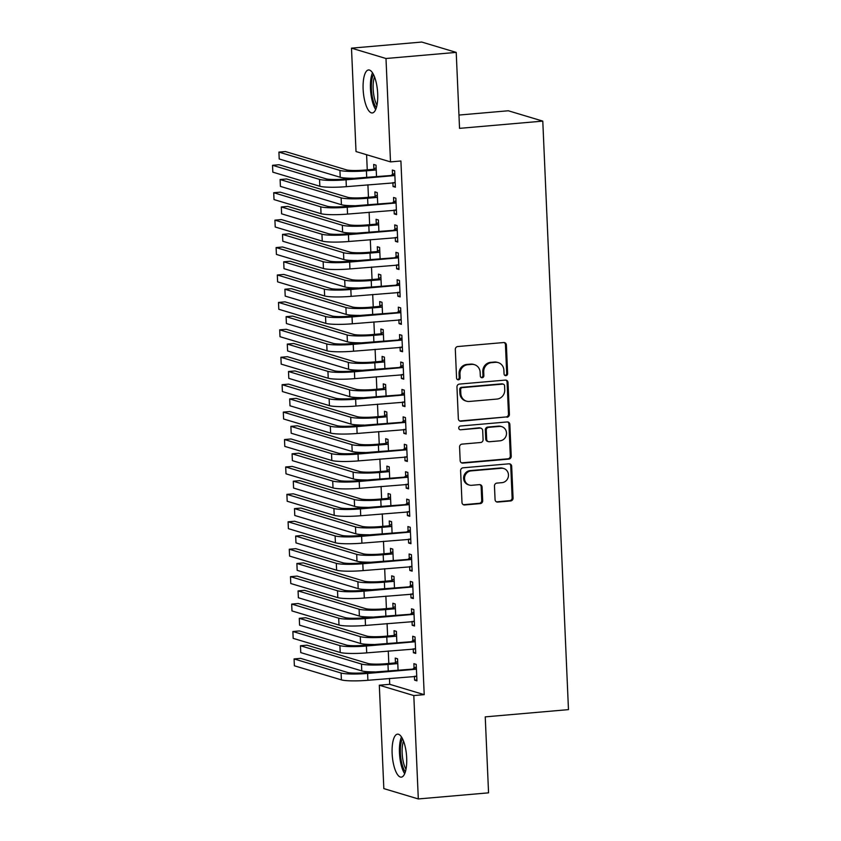<?xml version="1.0" encoding="UTF-8"?>
<svg xmlns="http://www.w3.org/2000/svg" width="841" height="841" viewBox="0 0 841 841"><rect width="100%" height="100%" fill="white"/><g stroke="black" fill="none" stroke-linecap="round" stroke-linejoin="round"><path stroke-width="1.26" d="M505.925 375.654A1.903 1.777 106.7 0 0 507.628 373.614L506.387 345.01A2.712 2.544 106.7 0 0 503.706 342.539L457.746 346.545A2.712 2.544 106.7 0 0 455.317 349.457L456.568 378.061A1.903 1.777 106.7 0 0 458.429 379.785A1.903 1.777 106.7 0 0 460.143 377.746L459.974 374.045A8.683 8.137 106.7 0 1 467.775 364.721L471.601 364.384A8.683 8.137 106.7 0 1 474.471 364.679A8.683 8.137 106.7 0 1 480.148 372.29L480.306 375.99A1.903 1.777 106.7 0 0 482.177 377.725A1.903 1.777 106.7 0 0 483.88 375.675L483.722 371.974A8.683 8.137 106.7 0 1 491.522 362.65L495.349 362.324A8.683 8.137 106.7 0 1 498.219 362.608A8.683 8.137 106.7 0 1 503.896 370.219L504.053 373.919A1.903 1.777 106.7 0 0 505.925 375.654M504.852 375.38A1.903 1.777 106.7 0 0 506.702 373.33L505.452 344.736A2.712 2.544 106.7 0 0 504.127 342.539M457.357 379.512A1.903 1.777 106.7 0 0 459.207 377.462L459.049 373.761L459.974 374.045M481.105 377.451A1.903 1.777 106.7 0 0 482.955 375.401L482.787 371.701L483.722 371.974M392.137 753.483A21.572 7.117 85 0 1 397.541 734.161A21.572 7.117 85 0 1 406.676 757.836A21.572 7.117 85 0 1 401.283 777.147A21.572 7.117 85 0 1 392.137 753.483M363.133 89.272A21.572 7.117 85 0 1 368.537 69.961A21.572 7.117 85 0 1 377.683 93.635A21.572 7.117 85 0 1 372.279 112.946A21.572 7.117 85 0 1 363.133 89.272M495.065 499.607A2.712 2.544 106.7 0 0 497.735 502.077L510.624 500.952A2.712 2.544 106.7 0 0 513.063 498.04L511.675 466.282A2.712 2.544 106.7 0 0 509.005 463.812L463.044 467.806A2.712 2.544 106.7 0 0 460.605 470.729L461.993 502.487A2.712 2.544 106.7 0 0 464.663 504.957L480.243 503.601A2.712 2.544 106.7 0 0 482.681 500.689L482.082 487.097A2.712 2.544 106.7 0 0 479.412 484.626L471.685 485.299A7.264 6.802 106.7 0 1 464.6 477.404A7.264 6.802 106.7 0 1 471.065 470.897L501.32 468.258A7.264 6.802 106.7 0 1 508.416 476.153A7.264 6.802 106.7 0 1 501.951 482.66L496.905 483.102A2.712 2.544 106.7 0 0 494.466 486.014L495.065 499.607M389.467 678.414L389.719 684.311L424.211 694.655L400.905 160.988L390.508 161.893L356.016 151.548L351.496 48.158L385.987 58.502L390.508 161.893M424.211 694.655L413.804 695.56L418.313 798.95L383.832 788.606L379.312 685.215L413.804 695.56M351.496 48.158L421.74 42.05L456.221 52.394L459.543 128.358L542.781 121.115L568.474 709.625L485.236 716.868L488.558 792.842L418.313 798.95M456.221 52.394L385.987 58.502M506.976 417.241A2.712 2.544 106.7 0 0 509.404 414.329L508.017 382.56A2.712 2.544 106.7 0 0 505.346 380.09L459.386 384.095A2.712 2.544 106.7 0 0 456.957 387.007L458.345 418.776A2.712 2.544 106.7 0 0 461.015 421.236L506.04 416.957A2.712 2.544 106.7 0 0 508.479 414.045L507.091 382.287A2.712 2.544 106.7 0 0 505.767 380.09M509.846 424.421L511.233 456.19A2.712 2.544 106.7 0 1 508.805 459.102L462.844 463.097A2.712 2.544 106.7 0 1 460.164 460.626L459.575 447.034A2.712 2.544 106.7 0 1 462.014 444.122L480.653 442.503A2.712 2.544 106.7 0 0 483.091 439.58L482.692 430.571A2.712 2.544 106.7 0 0 480.022 428.101L460.616 429.783A1.903 1.777 106.7 0 1 458.755 427.722A1.903 1.777 106.7 0 1 460.447 426.019L507.176 421.951A2.712 2.544 106.7 0 1 509.846 424.421L508.921 424.137L510.308 455.906L511.233 456.19M542.781 121.115L508.29 110.77L458.965 115.059M413.236 648.81L413.404 652.711L415.738 653.415L415.023 636.963L412.689 636.259L412.889 640.716M396.857 642.45L396.374 631.37L394.051 630.666L394.24 635.123M410.839 593.967L411.018 597.867L413.341 598.561L412.626 582.109L410.292 581.415L410.492 585.862M394.471 587.607L393.987 576.516L391.654 575.822L391.843 580.269M408.453 539.123L408.621 543.023L410.955 543.717L410.229 527.265L407.896 526.561L408.095 531.018M392.074 532.763L391.591 521.672L389.257 520.978L389.457 525.425M406.056 484.269L406.224 488.169L408.558 488.873L407.832 472.421L405.509 471.717L405.698 476.164M389.677 477.909L389.194 466.829L386.86 466.124L387.06 470.582M403.659 429.425L403.827 433.325L406.161 434.019L405.446 417.567L403.112 416.873L403.302 421.32M387.28 423.065L386.797 411.974L384.474 411.281L384.663 415.727M401.262 374.571L401.43 378.471L403.764 379.175L403.049 362.723L400.715 362.019L400.915 366.476M384.884 368.221L384.4 357.131L382.077 356.426L382.266 360.884M398.865 319.727L399.044 323.627L401.367 324.332L400.652 307.869L398.319 307.175L398.518 311.622M382.497 313.367L382.014 302.287L379.68 301.583L379.869 306.04M396.479 264.883L396.647 268.784L398.981 269.477L398.256 253.025L395.932 252.332L396.122 256.778M380.1 258.523L379.617 247.433L377.283 246.739L377.483 251.186M394.082 210.029L394.25 213.929L396.584 214.634L395.859 198.182L393.535 197.477L393.725 201.935M377.704 203.669L377.22 192.589L374.886 191.885L375.086 196.342M366.602 154.723L367.254 169.84M367.906 184.778L368.453 197.267M369.104 212.205L369.651 224.694M370.303 239.632L370.849 252.111M371.501 267.049L372.048 279.538M372.7 294.476L373.246 306.965M373.898 321.903L374.445 334.382M375.097 349.32L375.643 361.809M376.295 376.747L376.842 389.236M377.493 404.174L378.03 416.652M378.681 431.601L379.228 444.08M379.88 459.018L380.426 471.507M381.078 486.445L381.625 498.923M382.277 513.872L382.823 526.35M383.475 541.289L384.022 553.777M384.673 568.716L385.22 581.194M385.872 596.143L386.418 608.621M387.07 623.559L387.617 636.048M388.269 650.987L388.805 663.475M376.505 176.253L376.022 165.162L373.688 164.468L373.888 168.915M392.884 182.613L393.052 186.513L395.386 187.207L394.66 170.755L392.337 170.05L392.526 174.507M378.902 231.096L378.418 220.006L376.085 219.312L376.284 223.759M395.281 237.456L395.449 241.356L397.782 242.061L397.057 225.598L394.734 224.904L394.923 229.351M381.299 285.951L380.815 274.86L378.482 274.155L378.681 278.613M397.677 292.3L397.846 296.2L400.169 296.905L399.454 280.452L397.12 279.748L397.32 284.205M383.696 340.794L383.202 329.704L380.878 329.01L381.068 333.457M400.064 347.154L400.242 351.054L402.566 351.748L401.851 335.296L399.517 334.602L399.717 339.049M386.082 395.638L385.599 384.558L383.275 383.853L383.464 388.311M402.461 401.998L402.629 405.898L404.963 406.602L404.248 390.14L401.914 389.446L402.103 393.893M388.479 450.492L387.995 439.401L385.662 438.708L385.861 443.154M404.857 456.842L405.026 460.752L407.359 461.446L406.634 444.994L404.311 444.29L404.5 448.747M390.876 505.336L390.392 494.245L388.058 493.551L388.258 497.998M407.254 511.696L407.422 515.596L409.756 516.29L409.031 499.838L406.708 499.144L406.897 503.591M393.273 560.18L392.789 549.099L390.455 548.395L390.645 552.852M409.651 566.54L409.819 570.44L412.143 571.144L411.428 554.692L409.094 553.988L409.294 558.445M395.669 615.034L395.175 603.943L392.852 603.249L393.041 607.696M412.037 621.394L412.216 625.294L414.539 625.988L413.825 609.536L411.491 608.831L411.691 613.289M398.056 669.878L397.572 658.797L395.249 658.093L395.438 662.54M414.434 676.238L414.602 680.138L416.936 680.842L416.221 664.379L413.888 663.686L414.077 668.132M389.719 684.311L379.312 685.215M393.052 186.513L395.344 186.313M394.25 213.929L396.542 213.73M395.449 241.356L397.74 241.157M396.647 268.784L398.939 268.584M397.846 296.2L400.137 296M399.044 323.627L401.336 323.428M400.242 351.054L402.524 350.855M401.43 378.471L403.722 378.282M402.629 405.898L404.92 405.698M403.827 433.325L406.119 433.126M405.026 460.752L407.317 460.553M406.224 488.169L408.516 487.969M407.422 515.596L409.714 515.396M408.621 543.023L410.913 542.823M409.819 570.44L412.111 570.24M411.018 597.867L413.309 597.667M412.216 625.294L414.497 625.094M413.404 652.711L415.696 652.511M414.602 680.138L416.894 679.938M498.219 362.608L497.283 362.334A8.683 8.137 106.7 0 0 494.413 362.04L495.349 362.324M482.787 371.701A8.683 8.137 106.7 0 1 490.587 362.376L494.413 362.04M474.471 364.679L473.546 364.395A8.683 8.137 106.7 0 0 470.666 364.111L471.601 364.384M459.049 373.761A8.683 8.137 106.7 0 1 466.839 364.437L470.666 364.111M459.659 420.963A2.712 2.544 106.7 0 0 460.08 420.963L506.04 416.957M504.579 385.84A1.903 1.777 106.7 0 0 502.708 384.106L462.361 387.617A1.903 1.777 106.7 0 0 460.658 389.656L460.826 393.556A8.683 8.137 106.7 0 0 466.503 401.168A8.683 8.137 106.7 0 0 469.373 401.462L496.947 399.065A8.683 8.137 106.7 0 0 504.747 389.74L504.579 385.84M503.339 384.169L502.403 383.895A1.903 1.777 106.7 0 0 501.772 383.832L502.708 384.106M466.503 401.168L465.567 400.894A8.683 8.137 106.7 0 1 459.901 393.283L459.722 389.383A1.903 1.777 106.7 0 1 461.436 387.344L501.772 383.832M461.488 462.823A2.712 2.544 106.7 0 0 461.909 462.823L507.869 458.818A2.712 2.544 106.7 0 0 510.308 455.906M480.915 428.185L479.99 427.911A2.712 2.544 106.7 0 0 479.086 427.817L460.616 429.783M499.996 440.821A7.264 6.802 106.7 0 0 501.762 426.66A7.264 6.802 106.7 0 0 499.365 426.419L488.705 427.344A2.712 2.544 106.7 0 0 486.266 430.256L486.666 439.275A2.712 2.544 106.7 0 0 489.336 441.746L499.996 440.821M501.762 426.66L500.837 426.376A7.264 6.802 106.7 0 0 498.429 426.135L499.365 426.419M488.432 441.651L487.507 441.378A2.712 2.544 106.7 0 1 485.73 438.991L485.331 429.982A2.712 2.544 106.7 0 1 487.769 427.06L498.429 426.135M508.921 424.137A2.712 2.544 106.7 0 0 507.596 421.951M503.717 468.511L502.792 468.227A7.264 6.802 106.7 0 0 500.384 467.985L501.32 468.258M469.289 485.047L468.353 484.773A7.264 6.802 106.7 0 1 470.13 470.613L500.384 467.985M463.317 504.674A2.712 2.544 106.7 0 0 463.738 504.674L479.307 503.317A2.712 2.544 106.7 0 0 481.746 500.406L481.157 486.813A2.712 2.544 106.7 0 0 479.833 484.626M496.379 501.804A2.712 2.544 106.7 0 0 496.8 501.804L509.699 500.679A2.712 2.544 106.7 0 0 512.127 497.767L510.75 465.998A2.712 2.544 106.7 0 0 509.425 463.812M373.089 169.335L364.09 170.113A13.834 1.693 177.5 0 1 346.429 169.85L285.414 151.559L278.918 152.116L339.922 170.418A20.741 2.544 -2.5 0 0 366.424 170.818L375.412 170.029L373.089 169.335L376.137 167.737M376.221 169.619L375.412 170.029M278.918 152.116L279.212 158.981L340.227 177.272A20.741 2.544 -2.5 0 0 353.273 178.271M394.86 175.201L343.717 179.101A13.834 1.693 177.5 0 1 326.056 178.839L279.023 164.731L272.526 165.299L319.548 179.406A20.741 2.544 -2.5 0 0 346.05 179.806L394.061 175.622M272.526 165.299L272.82 172.153L319.843 186.26A20.741 2.544 -2.5 0 0 346.345 186.66L395.186 182.76M391.727 174.928L394.776 173.33M395.196 182.833L394.177 182.497M374.287 196.762L365.288 197.54A13.834 1.693 177.5 0 1 347.627 197.278L286.613 178.975L280.116 179.543L341.12 197.845A20.741 2.544 -2.5 0 0 367.622 198.245L376.61 197.456L374.287 196.762L377.336 195.165M377.409 197.036L376.61 197.456M280.116 179.543L280.41 186.397L341.425 204.699A20.741 2.544 -2.5 0 0 354.471 205.698M375.475 224.179L366.487 224.968A13.834 1.693 177.5 0 1 348.826 224.694L287.811 206.402L281.315 206.97L342.319 225.262A20.741 2.544 -2.5 0 0 368.821 225.661L377.809 224.883L375.475 224.179L378.534 222.592M378.608 224.463L377.809 224.883M281.315 206.97L281.609 213.824L342.623 232.116A20.741 2.544 -2.5 0 0 355.659 233.125M396.058 202.628L344.915 206.529A13.834 1.693 177.5 0 1 327.244 206.266L280.221 192.158L273.714 192.726L320.747 206.823A20.741 2.544 -2.5 0 0 347.249 207.222L395.259 203.049M273.714 192.726L274.019 199.58L321.041 213.688A20.741 2.544 -2.5 0 0 347.543 214.087L396.384 210.176M392.926 202.345L395.974 200.757M396.395 210.261L395.375 209.924M397.257 230.056L346.114 233.956A13.834 1.693 177.5 0 1 328.442 233.682L281.42 219.585L274.912 220.153L321.945 234.25A20.741 2.544 -2.5 0 0 348.447 234.65L396.458 230.476M274.912 220.153L275.217 227.007L322.24 241.104A20.741 2.544 -2.5 0 0 348.742 241.504L397.583 237.604M394.124 229.772L397.173 228.174M397.583 237.677L396.574 237.341M376.358 107.648A18.67 6.16 85 0 1 375.244 105.903A18.67 6.16 85 0 1 373.478 74.471M374.518 76.857A17.283 5.698 -95 0 0 376.726 104.673A17.283 5.698 -95 0 0 376.978 105.125M372.5 72.778A21.435 7.064 -95 0 0 374.886 108.142A21.435 7.064 -95 0 0 375.696 109.488M405.362 771.849A18.67 6.16 85 0 1 404.248 770.114A18.67 6.16 85 0 1 402.471 738.682M403.522 741.058A17.283 5.698 -95 0 0 405.73 768.884A17.283 5.698 -95 0 0 405.982 769.326M401.493 736.979A21.435 7.064 -95 0 0 403.88 772.353A21.435 7.064 -95 0 0 404.689 773.699M376.673 251.606L367.685 252.384A13.834 1.693 177.5 0 1 350.024 252.121L289.01 233.83L282.513 234.397L343.517 252.689A20.741 2.544 -2.5 0 0 370.019 253.088L379.007 252.3L376.673 251.606L379.733 250.008M379.806 251.89L379.007 252.3M282.513 234.397L282.807 241.251L343.811 259.543A20.741 2.544 -2.5 0 0 356.857 260.542M377.872 279.033L368.884 279.811A13.834 1.693 177.5 0 1 351.212 279.548L290.208 261.246L283.701 261.814L344.715 280.116A20.741 2.544 -2.5 0 0 371.217 280.516L380.206 279.727L377.872 279.033L380.92 277.435M381.005 279.307L380.206 279.727M283.701 261.814L284.006 268.668L345.01 286.97A20.741 2.544 -2.5 0 0 358.056 287.969M398.455 257.472L347.312 261.372A13.834 1.693 177.5 0 1 329.64 261.109L282.618 247.002L276.111 247.569L323.144 261.677A20.741 2.544 -2.5 0 0 349.635 262.077L397.646 257.893M276.111 247.569L276.416 254.424L323.438 268.531A20.741 2.544 -2.5 0 0 349.94 268.931L398.781 265.031M395.323 257.199L398.371 255.601M398.781 265.104L397.772 264.768M399.654 284.899L348.51 288.799A13.834 1.693 177.5 0 1 330.839 288.537L283.816 274.429L277.309 274.996L324.332 289.104A20.741 2.544 -2.5 0 0 350.834 289.493L398.844 285.32M277.309 274.996L277.614 281.851L324.637 295.958A20.741 2.544 -2.5 0 0 351.139 296.358L399.98 292.447M396.521 284.615L399.57 283.028M399.98 292.531L398.96 292.195M379.07 306.45L370.082 307.238A13.834 1.693 177.5 0 1 352.411 306.976L291.406 288.673L284.899 289.241L345.914 307.533A20.741 2.544 -2.5 0 0 372.416 307.932L381.404 307.154L379.07 306.45L382.119 304.863M382.203 306.734L381.404 307.154M284.899 289.241L285.204 296.095L346.208 314.397A20.741 2.544 -2.5 0 0 359.254 315.396M400.842 312.326L349.709 316.227A13.834 1.693 177.5 0 1 332.037 315.953L285.015 301.856L278.508 302.424L325.53 316.521A20.741 2.544 -2.5 0 0 352.032 316.92L400.043 312.747M278.508 302.424L278.802 309.278L325.835 323.375A20.741 2.544 -2.5 0 0 352.337 323.774L401.178 319.874M397.719 312.043L400.768 310.455M401.178 319.958L400.158 319.612M380.269 333.877L371.28 334.655A13.834 1.693 177.5 0 1 353.609 334.392L292.605 316.1L286.098 316.668L347.112 334.96A20.741 2.544 -2.5 0 0 373.614 335.359L382.602 334.581L380.269 333.877L383.317 332.279M383.401 334.161L382.602 334.581M286.098 316.668L286.403 323.522L347.407 341.814A20.741 2.544 -2.5 0 0 360.453 342.813M402.04 339.753L350.897 343.643A13.834 1.693 177.5 0 1 333.236 343.38L286.213 329.283L279.706 329.84L326.728 343.948A20.741 2.544 -2.5 0 0 353.231 344.347L401.241 340.163M279.706 329.84L280 336.705L327.033 350.802A20.741 2.544 -2.5 0 0 353.535 351.202L402.376 347.301M398.907 339.47L401.966 337.872M402.376 347.375L401.357 347.039M381.467 361.304L372.479 362.082A13.834 1.693 177.5 0 1 354.807 361.819L293.803 343.517L287.296 344.085L348.311 362.387A20.741 2.544 -2.5 0 0 374.802 362.786L383.801 361.998L381.467 361.304L384.516 359.706M384.6 361.577L383.801 361.998M287.296 344.085L287.601 350.939L348.605 369.241A20.741 2.544 -2.5 0 0 361.651 370.24M403.238 367.17L352.095 371.07A13.834 1.693 177.5 0 1 334.434 370.807L287.401 356.7L280.905 357.267L327.927 371.375A20.741 2.544 -2.5 0 0 354.429 371.775L402.44 367.591M280.905 357.267L281.199 364.121L328.232 378.229A20.741 2.544 -2.5 0 0 354.734 378.629L403.575 374.729M400.106 366.897L403.154 365.299M403.575 374.802L402.555 374.466M382.666 388.721L373.677 389.509A13.834 1.693 177.5 0 1 356.006 389.246L295.002 370.944L288.495 371.512L349.499 389.804A20.741 2.544 -2.5 0 0 376.001 390.203L384.999 389.425L382.666 388.721L385.714 387.133M385.798 389.005L384.999 389.425M288.495 371.512L288.799 378.366L349.803 396.668A20.741 2.544 -2.5 0 0 362.849 397.667M404.437 394.597L353.294 398.497A13.834 1.693 177.5 0 1 335.633 398.224L288.6 384.127L282.103 384.694L329.125 398.792A20.741 2.544 -2.5 0 0 355.627 399.191L403.638 395.018M282.103 384.694L282.397 391.549L329.43 405.646A20.741 2.544 -2.5 0 0 355.922 406.045L404.773 402.145M401.304 394.313L404.353 392.726M404.773 402.229L403.754 401.882M383.864 416.148L374.876 416.936A13.834 1.693 177.5 0 1 357.204 416.663L296.2 398.371L289.693 398.939L350.697 417.231A20.741 2.544 -2.5 0 0 377.199 417.63L386.187 416.852L383.864 416.148L386.913 414.55M386.997 416.432L386.187 416.852M289.693 398.939L289.987 405.793L351.002 424.085A20.741 2.544 -2.5 0 0 364.048 425.083M405.635 422.024L354.492 425.914A13.834 1.693 177.5 0 1 336.831 425.651L289.798 411.554L283.301 412.111L330.324 426.219A20.741 2.544 -2.5 0 0 356.826 426.618L404.836 422.434M283.301 412.111L283.596 418.976L330.618 433.073A20.741 2.544 -2.5 0 0 357.12 433.472L405.961 429.572M402.503 421.74L405.551 420.143M405.972 429.646L404.952 429.309M385.062 443.575L376.064 444.353A13.834 1.693 177.5 0 1 358.403 444.09L297.388 425.798L290.891 426.355L351.895 444.658A20.741 2.544 -2.5 0 0 378.397 445.057L387.386 444.269L385.062 443.575L388.111 441.977M388.195 443.848L387.386 444.269M290.891 426.355L291.186 433.22L352.2 451.512A20.741 2.544 -2.5 0 0 365.246 452.511M406.834 449.441L355.69 453.341A13.834 1.693 177.5 0 1 338.019 453.078L290.997 438.97L284.5 439.538L331.522 453.646A20.741 2.544 -2.5 0 0 358.024 454.045L406.035 449.861M284.5 439.538L284.794 446.392L331.817 460.5A20.741 2.544 -2.5 0 0 358.319 460.9L407.16 456.999M403.701 449.168L406.75 447.57M407.17 457.073L406.15 456.737M386.261 470.992L377.262 471.78A13.834 1.693 177.5 0 1 359.601 471.517L298.587 453.215L292.09 453.783L353.094 472.074A20.741 2.544 -2.5 0 0 379.596 472.474L388.584 471.696L386.261 470.992L389.309 469.404M389.383 471.275L388.584 471.696M292.09 453.783L292.384 460.637L353.399 478.939A20.741 2.544 -2.5 0 0 366.445 479.938M408.032 476.868L356.889 480.768A13.834 1.693 177.5 0 1 339.217 480.505L292.195 466.398L285.688 466.965L332.721 481.063A20.741 2.544 -2.5 0 0 359.223 481.462L407.233 477.289M285.688 466.965L285.993 473.819L333.015 487.927A20.741 2.544 -2.5 0 0 359.517 488.316L408.358 484.416M404.899 476.584L407.948 474.997M408.369 484.5L407.349 484.153M387.449 498.419L378.461 499.207A13.834 1.693 177.5 0 1 360.8 498.934L299.785 480.642L293.288 481.21L354.292 499.501A20.741 2.544 -2.5 0 0 380.794 499.901L389.782 499.123L387.449 498.419L390.508 496.831M390.581 498.702L389.782 499.123M293.288 481.21L293.583 488.064L354.597 506.356A20.741 2.544 -2.5 0 0 367.633 507.354M409.231 504.295L358.087 508.185A13.834 1.693 177.5 0 1 340.416 507.922L293.393 493.825L286.886 494.382L333.919 508.49A20.741 2.544 -2.5 0 0 360.421 508.889L408.432 504.705M286.886 494.382L287.191 501.247L334.213 515.344A20.741 2.544 -2.5 0 0 360.715 515.743L409.556 511.843M406.098 504.011L409.147 502.413M409.556 511.917L408.547 511.58M388.647 525.846L379.659 526.624A13.834 1.693 177.5 0 1 361.998 526.361L300.983 508.069L294.487 508.626L355.491 526.929A20.741 2.544 -2.5 0 0 381.993 527.328L390.981 526.54L388.647 525.846L391.696 524.248M391.78 526.13L390.981 526.54M294.487 508.626L294.781 515.491L355.785 533.783A20.741 2.544 -2.5 0 0 368.831 534.781M410.429 531.712L359.286 535.612A13.834 1.693 177.5 0 1 341.614 535.349L294.592 521.241L288.085 521.809L335.117 535.917A20.741 2.544 -2.5 0 0 361.609 536.316L409.62 532.132M288.085 521.809L288.389 528.663L335.412 542.771A20.741 2.544 -2.5 0 0 361.914 543.17L410.755 539.27M407.296 531.438L410.345 529.841M410.755 539.344L409.746 539.007M389.846 553.273L380.857 554.051A13.834 1.693 177.5 0 1 363.186 553.788L302.182 535.486L295.675 536.053L356.689 554.356A20.741 2.544 -2.5 0 0 383.191 554.745L392.179 553.967L389.846 553.273L392.894 551.675M392.978 553.546L392.179 553.967M295.675 536.053L295.979 542.908L356.983 561.21A20.741 2.544 -2.5 0 0 370.029 562.208M411.627 559.139L360.484 563.039A13.834 1.693 177.5 0 1 342.813 562.776L295.79 548.668L289.283 549.236L336.305 563.333A20.741 2.544 -2.5 0 0 362.807 563.733L410.818 559.559M289.283 549.236L289.588 556.09L336.61 570.198A20.741 2.544 -2.5 0 0 363.112 570.597L411.953 566.687M408.495 558.855L411.543 557.268M411.953 566.771L410.934 566.435M391.044 580.689L382.056 581.478A13.834 1.693 177.5 0 1 364.384 581.205L303.38 562.913L296.873 563.481L357.888 581.772A20.741 2.544 -2.5 0 0 384.39 582.172L393.378 581.394L391.044 580.689L394.093 579.102M394.177 580.973L393.378 581.394M296.873 563.481L297.178 570.335L358.182 588.626A20.741 2.544 -2.5 0 0 371.228 589.625M412.815 586.566L361.683 590.466A13.834 1.693 177.5 0 1 344.011 590.193L296.989 576.096L290.481 576.663L337.504 590.76A20.741 2.544 -2.5 0 0 364.006 591.16L412.016 586.986M290.481 576.663L290.776 583.517L337.809 597.615A20.741 2.544 -2.5 0 0 364.311 598.014L413.152 594.114M409.693 586.282L412.742 584.684M413.152 594.188L412.132 593.851M392.242 608.117L383.254 608.895A13.834 1.693 177.5 0 1 365.583 608.632L304.579 590.34L298.071 590.908L359.086 609.199A20.741 2.544 -2.5 0 0 385.588 609.599L394.576 608.81L392.242 608.117L395.291 606.519M395.375 608.4L394.576 608.81M298.071 590.908L298.376 597.762L359.38 616.054A20.741 2.544 -2.5 0 0 372.426 617.052M414.014 613.983L362.87 617.883A13.834 1.693 177.5 0 1 345.209 617.62L298.187 603.512L291.68 604.08L338.702 618.188A20.741 2.544 -2.5 0 0 365.204 618.587L413.215 614.403M291.68 604.08L291.974 610.934L339.007 625.042A20.741 2.544 -2.5 0 0 365.509 625.441L414.35 621.541M410.881 613.709L413.94 612.111M414.35 621.615L413.33 621.278M393.441 635.544L384.453 636.322A13.834 1.693 177.5 0 1 366.781 636.059L305.777 617.757L299.27 618.324L360.284 636.626A20.741 2.544 -2.5 0 0 386.776 637.026L395.775 636.238L393.441 635.544L396.489 633.946M396.574 635.817L395.775 636.238M299.27 618.324L299.575 625.178L360.579 643.481A20.741 2.544 -2.5 0 0 373.625 644.479M415.212 641.41L364.069 645.31A13.834 1.693 177.5 0 1 346.408 645.047L299.375 630.939L292.878 631.507L339.901 645.604A20.741 2.544 -2.5 0 0 366.403 646.004L414.413 641.83M292.878 631.507L293.173 638.361L340.206 652.469A20.741 2.544 -2.5 0 0 366.708 652.868L415.549 648.958M412.079 641.126L415.128 639.538M415.549 649.042L414.529 648.705M394.639 662.96L385.651 663.749A13.834 1.693 177.5 0 1 367.98 663.475L306.976 645.184L300.468 645.751L361.472 664.043A20.741 2.544 -2.5 0 0 387.974 664.443L396.973 663.665L394.639 662.96L397.688 661.373M397.772 663.244L396.973 663.665M300.468 645.751L300.763 652.605L361.777 670.897A20.741 2.544 -2.5 0 0 374.823 671.906M416.411 668.837L365.267 672.737A13.834 1.693 177.5 0 1 347.606 672.464L300.573 658.366L294.077 658.934L341.099 673.031A20.741 2.544 -2.5 0 0 367.601 673.431L415.612 669.257M294.077 658.934L294.371 665.788L341.404 679.885A20.741 2.544 -2.5 0 0 367.895 680.285L416.747 676.385M413.278 668.553L416.327 666.966M416.747 676.469L415.727 676.122M506.702 373.33L507.628 373.614M459.207 377.462L460.143 377.746M482.955 375.401L483.88 375.675M490.587 362.376L491.522 362.65M466.839 364.437L467.775 364.721M505.452 344.736L506.387 345.01M460.08 420.963L461.015 421.236M507.091 382.287L508.017 382.56M508.479 414.045L509.404 414.329M461.436 387.344L462.361 387.617M459.722 389.383L460.658 389.656M459.901 393.283L460.826 393.556M507.869 458.818L508.805 459.102M461.909 462.823L462.844 463.097M479.086 427.817L480.022 428.101M487.769 427.06L488.705 427.344M485.331 429.982L486.266 430.256M485.73 438.991L486.666 439.275M470.13 470.613L471.065 470.897M481.157 486.813L482.082 487.097M481.746 500.406L482.681 500.689M479.307 503.317L480.243 503.601M463.738 504.674L464.663 504.957M510.75 465.998L511.675 466.282M512.127 497.767L513.063 498.04M509.699 500.679L510.624 500.952M496.8 501.804L497.735 502.077M366.424 170.818L366.697 177.104M339.922 170.418L340.227 177.272M346.05 179.806L346.345 186.66M319.548 179.406L319.843 186.26M367.622 198.245L367.895 204.531M341.12 197.845L341.425 204.699M368.821 225.661L369.094 231.948M342.319 225.262L342.623 232.116M347.249 207.222L347.543 214.087M320.747 206.823L321.041 213.688M348.447 234.65L348.742 241.504M321.945 234.25L322.24 241.104M370.019 253.088L370.292 259.375M343.517 252.689L343.811 259.543M371.217 280.516L371.491 286.802M344.715 280.116L345.01 286.97M349.635 262.077L349.94 268.931M323.144 261.677L323.438 268.531M350.834 289.493L351.139 296.358M324.332 289.104L324.637 295.958M372.416 307.932L372.689 314.219M345.914 307.533L346.208 314.397M352.032 316.92L352.337 323.774M325.53 316.521L325.835 323.375M373.614 335.359L373.888 341.646M347.112 334.96L347.407 341.814M353.231 344.347L353.535 351.202M326.728 343.948L327.033 350.802M374.802 362.786L375.086 369.073M348.311 362.387L348.605 369.241M354.429 371.775L354.734 378.629M327.927 371.375L328.232 378.229M376.001 390.203L376.274 396.489M349.499 389.804L349.803 396.668M355.627 399.191L355.922 406.045M329.125 398.792L329.43 405.646M377.199 417.63L377.472 423.917M350.697 417.231L351.002 424.085M356.826 426.618L357.12 433.472M330.324 426.219L330.618 433.073M378.397 445.057L378.671 451.344M351.895 444.658L352.2 451.512M358.024 454.045L358.319 460.9M331.522 453.646L331.817 460.5M379.596 472.474L379.869 478.771M353.094 472.074L353.399 478.939M359.223 481.462L359.517 488.316M332.721 481.063L333.015 487.927M380.794 499.901L381.068 506.187M354.292 499.501L354.597 506.356M360.421 508.889L360.715 515.743M333.919 508.49L334.213 515.344M381.993 527.328L382.266 533.615M355.491 526.929L355.785 533.783M361.609 536.316L361.914 543.17M335.117 535.917L335.412 542.771M383.191 554.745L383.464 561.042M356.689 554.356L356.983 561.21M362.807 563.733L363.112 570.597M336.305 563.333L336.61 570.198M384.39 582.172L384.663 588.458M357.888 581.772L358.182 588.626M364.006 591.16L364.311 598.014M337.504 590.76L337.809 597.615M385.588 609.599L385.861 615.885M359.086 609.199L359.38 616.054M365.204 618.587L365.509 625.441M338.702 618.188L339.007 625.042M386.776 637.026L387.06 643.312M360.284 636.626L360.579 643.481M366.403 646.004L366.708 652.868M339.901 645.604L340.206 652.469M387.974 664.443L388.248 670.729M361.472 664.043L361.777 670.897M367.601 673.431L367.895 680.285M341.099 673.031L341.404 679.885"/></g></svg>
